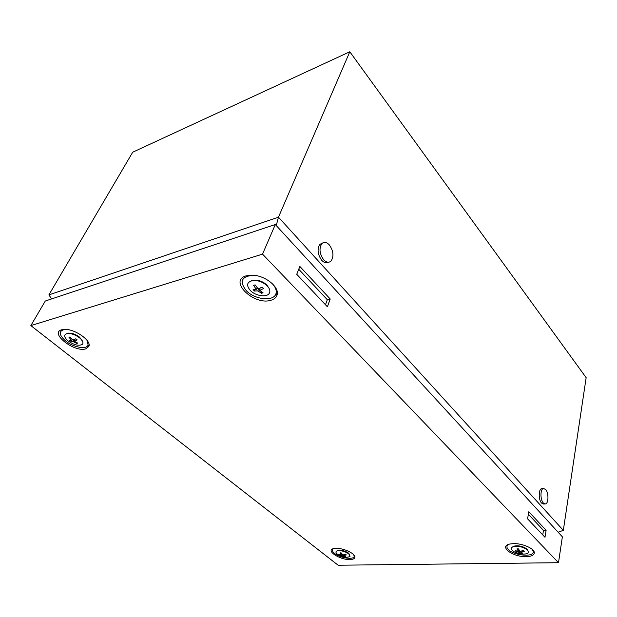 <?xml version="1.0" encoding="UTF-8"?>
<svg xmlns="http://www.w3.org/2000/svg" width="617" height="617" viewBox="0 0 617 617"><rect width="100%" height="100%" fill="white"/><g stroke="black" fill="none" stroke-linecap="round" stroke-linejoin="round"><path stroke-width="0.93" d="M323.701 259.78C319.614 254.034 318.935 248.728 321.665 243.862C323.917 241.609 326.478 241.957 329.339 244.91C333.435 250.795 334.044 256.132 331.159 260.906C328.977 262.965 326.493 262.587 323.701 259.78M328.29 262.233C326.223 263.336 324.048 262.703 321.765 260.335C317.678 254.605 316.999 249.307 319.737 244.44L322.691 242.959M543.361 502.994C540.076 499.731 540.237 488.672 543.546 488.502L545.598 489.482C548.86 492.798 548.683 503.819 545.335 503.942L543.361 502.994M545.081 503.958L543.585 504.043L541.603 503.094C538.317 499.839 538.487 488.787 541.803 488.625L542.112 488.602M51.651 298.906L48.89 294.895L132.709 152.206L349.8 51.774L586.15 377.666L563.329 530.35L558.115 532.193M276.246 225.544L278.468 217.192L563.329 530.35M349.8 51.774L278.468 217.192L48.89 294.895M512.511 546.994L513.853 546.153C518.735 545.258 523.162 546.269 527.126 549.184L527.882 550.333M512.28 550.372C510.791 548.76 511.069 547.549 513.128 546.731C518.457 545.76 523.293 546.863 527.62 550.048L528.453 552.277C527.712 555.485 515.619 554.035 512.28 550.372M523.918 550.927L523.548 550.541L520.046 551.259L518.388 548.868L516.93 548.899L518.411 551.289L515.272 550.711L516.013 551.451L521.134 553.11L522.591 553.087L520.879 552.092L524.288 551.282L523.918 550.927M532.116 549.284L533.289 551.59C534.299 557.429 513.984 555.709 508.408 549.6C506.279 547.356 506.472 545.575 508.979 544.271M521.303 552.362L521.134 553.11M519.583 550.611L519.244 552.122M516.144 550.888L516.013 551.451M519.013 549.778L518.411 551.289M520.864 551.112L520.879 552.092M336.936 550.919L337.885 550.349C341.378 549.84 344.926 550.757 348.543 553.117L349.785 554.86M337.329 554.105C335.532 552.57 335.478 551.482 337.167 550.842C340.977 550.287 344.857 551.289 348.806 553.865L350.047 556.326C347.07 558.046 342.828 557.313 337.329 554.105M345.944 554.614L342.828 554.899L341.101 552.84L340.013 552.863L341.602 554.922L339.35 554.413L344.564 556.488L345.651 556.465L343.723 555.608L346.345 554.922L345.944 554.614M353.742 554.752L354.173 556.295C354.104 560.151 340.013 558.053 334.537 553.426C331.985 551.282 331.707 549.678 333.704 548.606M344.695 556.056L344.564 556.488M342.751 554.814L342.504 555.639M340.275 554.637L340.152 555.045M342.073 554.012L341.602 554.922M343.816 554.691L343.723 555.608M66.975 333.55L68.564 333.118C72.135 333.01 75.791 334.345 79.531 337.113L82.663 341.502M68.132 340.993C63.698 336.967 63.512 334.46 67.577 333.465C71.472 333.35 75.459 334.8 79.554 337.831C82.663 340.476 83.634 342.628 82.47 344.263C79.107 346.245 74.325 345.158 68.132 340.993M76.469 339.342L75.791 338.779L72.86 340.075L70.029 336.928L68.95 337.237L71.641 340.414L69.636 340.491L70.307 341.047L73.176 341.633L76.716 343.414L77.804 343.121L74.395 341.301L77.164 339.874L76.469 339.342M87.321 340.723L88.092 345.08C86.596 349.808 73.377 347.363 65.603 340.985C58.684 334.699 58.476 330.835 64.978 329.378M77.032 342.72L76.716 343.414M74.163 339.512L73.176 341.633M71.533 340.422L71.001 341.571M72.359 339.551L71.641 340.414M75.058 339.111L74.395 341.301M251.458 280.758L254.266 280.11C259.024 280.041 263.228 281.691 266.891 285.062L269.035 288.278M250.348 290.522C245.89 285.077 246.908 281.722 253.402 280.442C258.592 280.373 263.189 282.177 267.192 285.856C269.938 288.818 270.562 291.409 269.066 293.623C266.32 297.649 255.407 295.813 250.348 290.522M262.881 287.854L262.186 287.136L258.107 288.849L255.145 284.892L253.548 285.339L256.31 289.35L253.101 289.651L254.497 291.039L257.875 290.916L261.469 293.268L263.066 292.828L259.672 290.422L263.582 288.54L262.881 287.854M272.182 283.589C275.46 287.059 276.748 290.314 276.046 293.36C274.403 301.759 255.106 299.962 246.368 290.761C239.057 281.414 241.455 276.239 253.572 275.244M261.932 292.042L261.469 293.268M258.77 288.586L257.875 290.916M255.099 289.481L254.497 291.039M257.351 287.877L256.31 289.35M260.089 288.031L259.672 290.422M270.763 300.309C274.218 299.361 276.339 297.556 277.118 294.88C279.617 287.638 266.428 276.293 253.934 275.282L246.322 275.791C228.059 280.666 253.71 305.654 270.763 300.309M85.67 348.875L88.84 346.484C91.817 341.108 75.891 329.385 65.309 329.385L61.692 329.763C49.198 332.987 74.217 352.577 85.67 348.875M350.009 559.542C352.993 559.457 354.628 558.717 354.914 557.321C355.855 553.842 343.438 547.927 335.957 548.343L334.221 548.498C324.627 549.84 339.389 560.028 350.009 559.542M526.34 556.665C531.553 556.465 534.214 555.13 534.299 552.662C534.376 548.498 522.183 543.222 513.352 543.639L510.251 543.955C497.973 545.983 512.511 557.244 526.34 556.665M88.47 345.79L89.087 345.389M354.359 556.549L354.767 556.295M276.894 294.564L277.28 294.085M558.493 562.704L562.365 536.821L275.305 224.526L45.288 301.027L30.85 325.599L338.131 565.226L558.493 562.704L262.534 254.142L30.85 325.599M275.305 224.526L262.534 254.142M299.847 266.451L296.738 274.303L327.396 306.78L330.218 298.983L299.847 266.451M528.808 511.763L527.574 518.835L544.988 537.276L546.107 530.296L528.808 511.763M298.744 269.236L327.303 299.715L325.467 304.744M528.368 514.269L543.477 530.389L542.744 534.9M543.477 530.389L546.107 530.296M327.303 299.715L330.218 298.983M321.665 243.862L319.737 244.44M543.546 488.502L541.803 488.625M513.853 546.153L513.128 546.731M337.885 550.349L337.167 550.842M68.564 333.118L67.577 333.465M254.266 280.11L253.402 280.442M276.046 293.36L277.118 294.88M88.092 345.08L88.84 346.484M354.173 556.295L354.914 557.321M533.289 551.59L534.299 552.662"/></g></svg>
